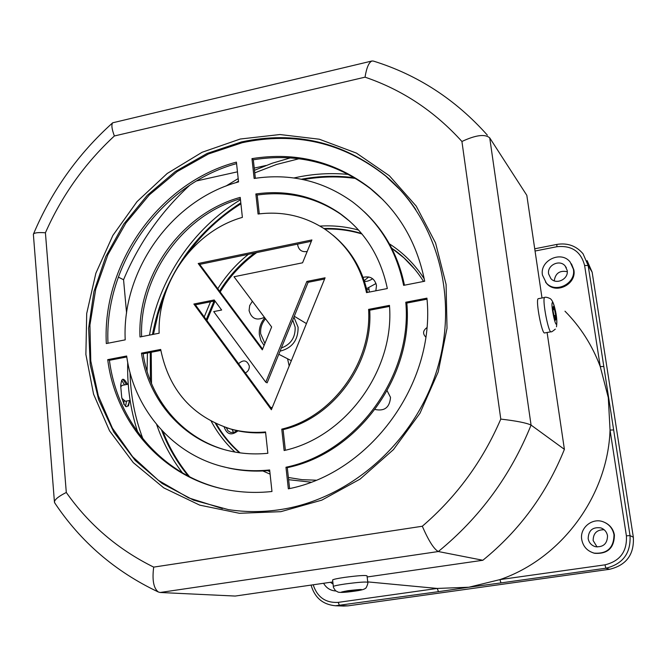 <?xml version="1.0" encoding="UTF-8"?>
<svg xmlns="http://www.w3.org/2000/svg" width="667" height="667" viewBox="0 0 667 667"><rect width="100%" height="100%" fill="white"/><g stroke="black" fill="none" stroke-linecap="round" stroke-linejoin="round"><path stroke-width="1" d="M597.082 546.99L593.155 540.57C593.196 533.258 596.865 529.656 604.169 529.756M588.161 538.611C588.969 542.746 591.396 545.448 595.414 546.707C603.31 547.374 607.345 543.73 607.52 535.793C606.77 531.933 604.569 529.306 600.917 527.914C592.721 526.772 588.469 530.34 588.161 538.611M605.386 522.753C610.388 525.371 613.39 529.465 614.407 535.034C614.19 548.066 607.604 554.152 594.647 553.302L593.021 552.818M581.732 539.545C579.548 527.872 592.321 517.384 603.352 521.852C609.246 524.245 612.798 528.572 613.999 534.842C613.782 547.899 607.178 554.002 594.197 553.143C587.285 551.134 583.133 546.598 581.732 539.545M564.982 311.197C580.515 326.905 592.263 345.356 600.233 366.542L608.296 397.624L610.047 430.057C607.804 495.965 561.414 558.638 499.917 579.615L468.843 587.235L438.452 591.671L437.277 588.436L468.843 587.235L501 582.908L499.917 579.615L604.961 564.841L605.878 568.217L609.655 569.268C626.363 565.182 634.259 554.51 633.342 537.252L592.146 272.186L587.118 260.605M372.661 278.731L370.777 279.848C367.7 281.324 365.558 281.749 364.357 281.124M364.19 280.624L368.751 276.955M571.477 263.882L573.862 269.902C576.755 284.084 556.253 294.539 546.882 283.742L545.498 282.066M542.463 275.121C539.528 260.505 561.155 250.208 570.16 262.039L573.378 269.16C576.28 283.375 555.736 293.847 546.348 283.033L542.463 275.121M548.624 273.937L550.867 278.589C556.461 285.201 568.918 278.931 567.167 270.36L565.157 265.983C559.705 259.013 546.865 265.208 548.624 273.937M330.39 582.299L333.066 584.05M323.578 583.283C326.296 587.961 330.265 590.52 335.484 590.962L335.843 590.979M429.056 587.677L437.277 588.436L338.177 602.376L339.495 605.536L347.974 605.853L609.655 569.268M343.438 606.061L347.974 605.853M604.961 564.841C620.068 561.13 627.213 551.467 626.396 535.859L610.047 430.057L613.648 429.948L630.023 535.576L633.342 537.252M584.6 265.424C580.915 251.467 571.677 245.231 556.895 246.715L556.837 244.422C567.5 242.696 576.246 245.823 583.058 253.793L588.169 265.574L584.6 265.424L600.233 366.542L603.818 366.533L613.648 429.948M554.244 280.815C555.403 273.237 559.746 270.202 567.275 271.702M376.038 283.508L366.55 288.678M368.976 289.245L366.792 289.678M269.818 471.502L267.859 470.652M240.078 452.86C230.574 444.514 222.645 434.817 216.283 423.778M206.912 320.552L215.041 301.084M220.168 291.946C229.79 276.321 241.971 263.207 256.703 252.585M189.578 476.763C178.356 463.173 169.476 448.116 162.948 431.599M151.509 383.592L151.217 352.259M153.443 334.334L158.096 314.082L164.916 294.405M187.702 253.502C202.359 233.442 220.102 216.883 240.912 203.819M224.145 426.947C226.847 434.567 231.449 435.868 237.961 430.874M226.338 427.689L227.889 430.715L230.69 432.433L233.992 432.408L236.943 430.657M232.091 429.465L233.558 432.516M297.674 244.105L297.724 245.156C298.883 250.208 302.043 252.318 307.187 251.484M426.813 327.722C422.92 330.599 422.561 333.7 425.738 337.043M245.339 372.936C248.116 371.486 249.441 369.185 249.308 366.016C247.015 360.138 243.43 359.371 238.569 363.698M272.294 407.479L270.702 407.512M375.062 409.48C384.542 411.464 389.686 407.42 390.52 397.365L387.143 390.779M375.863 290.795L376.488 285.493C374.679 278.456 370.193 275.754 363.031 277.38M252.376 301.242L249.683 305.569L249.083 310.555C251.451 318.718 256.562 320.969 264.415 317.309M287.552 358.754L289.186 365.983M324.737 229.073C337.469 228.664 349.883 230.307 361.989 233.992M391.737 248.241L404.394 258.237M303.31 179.606C320.794 176.463 338.269 176.088 355.728 178.473M264.09 345.464L260.905 340.503L259.363 334.667C258.821 328.381 260.63 322.761 264.799 317.825M293.914 317.159L298.099 327.239C298.216 340.087 292.196 348.066 280.048 351.167M264.916 343.463L260.672 333.817C260.188 328.206 261.806 323.195 265.524 318.793M292.73 320.06L295.156 327.197C295.448 337.494 290.837 344.439 281.332 348.024M400.467 190.095L385.626 175.988C343.155 142.505 295.364 131.407 242.246 142.696L208.496 153.952L177.155 171.586L149.333 194.881L125.971 222.945L107.887 254.761L95.723 289.203L89.928 325.054L90.787 361.039L98.332 395.848L112.415 428.164L132.633 456.712L158.329 480.298L188.619 497.865L222.386 508.554M198.207 263.498L262.314 349.833L271.644 326.955L234.009 276.747L302.576 262.798L311.898 239.937L198.207 263.498L199.708 264.39L311.356 241.271M199.708 264.39L262.615 349.091M125.204 339.862L106.311 343.555C102.051 263.332 159.738 182.324 236.41 162.123L238.553 181.908C171.986 199.691 121.778 270.06 125.204 339.862M236.577 163.607C160.98 184.167 104.244 263.949 107.979 343.23M159.138 333.217L139.987 336.968C137.269 275.329 181.566 213.315 240.22 197.382L242.379 217.384C193.972 230.999 157.37 282.149 159.138 333.217M240.37 198.791C182.766 215.099 139.395 275.93 141.596 336.652M225.93 427.555L231.908 429.415C242.805 432.399 254.035 433.45 265.608 432.558M141.479 353.151L160.68 349.45C168.876 389.978 192.138 416.466 230.457 428.923C241.796 432.024 253.493 433.041 265.549 431.958L267.851 453.293C254.335 454.627 241.162 453.752 228.331 450.65C182.766 439.92 148.341 400.1 141.479 353.151L143.113 353.818C149.691 398.316 180.915 436.56 223.245 449.291M160.847 350.408L143.113 353.818M283.1 429.64L281.766 429.139L284.125 450.533C345.831 437.152 394.764 370.085 389.47 305.378L368.593 309.396L369.71 310.205C373.203 363.298 333.533 417.75 283.1 429.64L285.376 450.225M281.766 429.139C332.316 417.225 372.086 362.623 368.593 309.396M389.528 306.395L369.71 310.205M367.425 292.446C362.114 268.884 350.642 249.833 333.025 235.284M255.853 193.972C286.451 189.645 314.39 196.073 339.67 213.248C364.691 231.316 380.574 256.411 387.335 288.544L366.517 292.621C360.43 265.024 346.373 243.755 324.337 228.806C304.202 215.925 282.108 210.997 258.062 214.024L255.853 193.972L257.212 195.039L259.288 213.865M350.092 221.561L340.845 214.29C315.624 197.149 287.744 190.729 257.212 195.039M107.72 359.655L126.655 356.011C134.05 410.338 174.345 456.562 227.589 467.742C241.287 470.702 255.311 471.444 269.651 469.96L271.969 491.496C256.978 493.096 242.271 492.571 227.847 489.911C164.14 478.623 115.75 423.845 107.72 359.655L109.43 360.305C117.217 421.852 161.998 474.937 222.228 488.761M126.797 356.962L109.43 360.305M222.194 466.441L229.056 468.134C242.296 471.002 255.845 471.786 269.701 470.485M287.294 467.642L285.968 467.242L288.344 488.828C370.093 473.136 435.734 383.483 426.93 298.157L405.794 302.226L406.828 303.06C413.607 376.58 357.579 453.252 287.294 467.642L289.603 488.552M285.968 467.242C356.411 452.801 412.59 375.93 405.794 302.226M427.005 299.175L406.828 303.06M193.864 304.035L214.215 299.967L221.652 310.022L213.732 311.589L265.783 382.208L306.853 281.441L325.087 277.797L271.369 409.73L193.864 304.035L195.381 304.827L271.711 408.896M214.924 300.917L195.381 304.827M265.783 382.208L267.15 382.825L308.112 282.308L306.853 281.441M324.587 279.023L308.112 282.308M383.116 199.917L370.602 188.786C335.743 162.49 296.648 152.826 253.318 159.78L255.361 178.272M251.959 158.638L254.144 178.464C290.17 173.036 322.895 180.782 352.318 201.726C379.29 222.153 396.39 250.033 403.618 285.359L424.696 281.232C416.917 242.238 398.516 211.047 369.493 187.685C334.559 161.331 295.381 151.651 251.959 158.638L253.318 159.78M404.452 285.193C398.341 255.644 384.901 231.132 364.124 211.639M422.303 526.246C456.545 496.84 482.708 461.114 500.784 419.093C516.433 420.91 526.521 422.903 531.065 425.087C510.714 475.488 479.79 517.634 438.319 551.534L160.13 592.488L158.304 591.971C153.56 588.252 152.026 579.965 153.693 567.117L422.303 526.246C428.606 540.737 433.942 549.166 438.319 551.534L482.85 560.263L367.158 576.98M500.784 419.093L461.923 141.479C475.821 135.009 485.084 133.809 489.728 137.886L526.813 195.323L541.979 297.807M461.923 141.479C434.651 111.306 402.359 89.862 365.041 77.164C366.575 67.65 368.901 62.256 372.019 60.98L373.445 61.089C417.65 74.829 455.628 99.516 487.352 135.143M372.019 60.98L112.681 122.795C111.239 124.729 111.798 129.123 114.374 135.976C84.784 163.423 61.798 195.689 45.414 232.783L66.3 492.471C88.928 524.629 118.059 549.508 153.693 567.117M266.033 165.466L254.235 168.092M237.46 171.828L196.615 180.924M129.448 400.517C127.63 409.671 125.054 408.604 121.719 397.324L120.727 386.201C121.336 377.697 123.578 377.08 127.464 384.359M118.317 277.088L123.562 279.74L126.58 313.056M137.244 430.69L137.327 431.566M123.562 279.74C138.786 243.372 160.847 211.873 189.745 185.234M547.107 332.491L564.399 449.35C546.598 493.58 519.41 530.557 482.85 560.263M332.825 581.949L235.209 596.056L160.13 592.488M121.619 380.207L124.537 384.909M126.513 401.059L125.546 406.503M489.728 137.886L531.065 425.087L564.399 449.35M54.852 503.093L54.419 501.809C55.002 499.249 58.954 496.131 66.3 492.471M33.4 234.742L33.5 233.984C34.642 232.7 38.611 232.299 45.414 232.783M122.828 379.206L126.43 384.551M129.473 401.067L128.481 405.978M128.231 384.217L122.253 385.334L120.777 386.71M121.819 398.232L125.354 401.267L130.098 400.392M367.784 582.224L367.025 575.854C365.474 575.096 357.979 575.613 344.539 577.389C337.294 578.472 333.317 579.323 332.6 579.957L332.608 580.082M346.123 591.454L347.249 591.087M355.353 590.137L355.403 590.553L358.487 590.112L352.476 590.337L347.274 591.287M355.403 590.553L350.225 591.496L350.125 590.679M356.295 590.003L356.345 590.42M349.175 590.812L349.241 591.429L350.225 591.496M346.173 591.862L349.241 591.429M551.075 331.766C548.516 333.342 542.129 300.075 544.505 297.515L538.061 298.733C535.593 301.301 541.988 334.526 544.639 332.941L551.075 331.766C551.225 332.216 552.643 331.332 555.311 329.123M554.31 317.175L554.736 317.1L554.419 317.692L553.118 311.297L552.801 307.52L553.452 306.378L554.094 309.563L553.243 309.721M554.094 309.563L554.41 308.988L555.694 315.333L554.102 316.158M554.002 315.649L555.694 315.333M555.177 319.251L556.02 319.093L555.378 315.916M556.02 319.093L555.386 320.285L554.736 317.1M556.895 246.715L535.059 251.025M313.19 584.784C317.3 597.207 325.629 603.068 338.177 602.376M438.452 591.671L335.476 605.761L344.022 606.078M626.396 535.859L630.023 535.576C630.957 553.168 622.911 564.049 605.878 568.217L501 582.908M603.818 366.533L588.169 265.574L592.146 272.186M254.652 253.01C240.579 263.415 228.889 276.121 219.576 291.145M213.999 301.109L206.253 319.651M215.383 423.362C221.803 434.542 229.832 444.347 239.461 452.776M267.625 470.669L269.827 471.611M316.033 480.19L302.059 479.673L288.386 477.489L302.051 479.681L316.008 480.198M319.968 226.088C333.125 225.279 346.015 226.605 358.621 230.082M389.378 243.822C403.368 252.826 414.991 264.507 424.237 278.848M414.816 269.293L403.602 257.512L391.629 248.041M361.589 233.517C349.358 229.765 336.793 228.097 323.912 228.523M240.812 202.835C192.771 234.025 163.323 277.922 152.451 334.526M150.283 352.443L150.4 380.865M161.606 430.182C168.117 446.998 177.03 462.314 188.369 476.138M294.005 177.964L295.506 177.63C313.123 173.779 330.824 172.72 348.616 174.446M354.561 177.772C336.835 175.413 319.118 175.896 301.401 179.215M299.049 158.738L276.58 164.457L254.761 172.861M238.469 181.157L235.734 182.733M130.032 372.503C130.599 395.539 134.909 417.692 142.963 438.961M182.416 472.836C171.269 458.204 162.681 442.113 156.653 424.554M147.073 371.277L147.432 352.985M149.5 335.101C158.396 279.765 192.755 228.506 240.479 199.758M310.98 482.174L288.628 479.698M270.102 474.137L262.856 470.969M234.976 452.059C225.388 443.163 217.475 432.908 211.239 421.294M204.227 316.892L210.514 301.801M217.775 288.719C226.105 275.496 236.31 264.024 248.391 254.31M415.791 209.546C406.987 196.548 396.715 185.126 384.959 175.279C342.429 141.746 294.572 130.64 241.379 141.954L207.129 153.435L175.371 171.477L147.265 195.314L123.787 224.02L105.786 256.528L93.914 291.654L88.628 328.122L90.203 364.599L98.658 399.708L113.799 432.091L135.176 460.413L162.081 483.45L193.53 500.133L228.331 509.596C245.681 512.298 263.307 512.256 281.216 509.471M240.27 139.019L279.957 134.534L319.318 139.22L356.42 153.093L389.336 175.713L416.25 206.145L435.576 242.996L446.09 284.417L447.023 328.214L438.194 371.961L420.01 413.207L393.463 449.591L360.088 479.098L321.819 500.133L280.84 511.672L239.403 513.29L199.716 505.136L163.774 487.877L133.275 462.631L109.555 430.84L93.572 394.18L85.885 354.452L86.702 313.532L95.856 273.253L112.89 235.401L137.01 201.642L167.184 173.495L202.109 152.268L240.27 139.019M365.041 77.164L114.374 135.976M120.66 384.959L121.177 386.06M124.062 400.992L123.728 404.269M332.6 579.957L333.342 586.46C333.091 586.893 333.817 588.311 335.509 590.704L338.202 592.154C340.529 592.713 346.031 592.379 354.711 591.145C361.272 590.237 364.832 589.269 365.391 588.244C366.083 589.169 368.543 582.149 367.8 582.341C366.258 581.641 358.754 582.183 345.298 583.958C338.052 585.034 334.067 585.868 333.342 586.46L333.358 586.585M348.057 590.687C337.068 592.721 339.245 592.88 354.586 591.154C365.666 589.111 363.49 588.961 348.057 590.687M556.561 323.929C558.012 321.853 553.56 299.833 552.259 302.693C550.75 304.586 555.311 327.097 556.561 323.929M369.326 292.071L368.743 287.402M556.837 244.422L534.726 248.791M311.064 585.092C314.707 597.699 322.845 604.594 335.476 605.761M565.157 265.983L566.358 267.784M546.882 283.742L546.348 283.033M367.75 581.891L436.343 588.369M594.647 553.302L594.197 553.143M600.917 527.914L602.943 528.864M394.781 250.383L394.205 249.858C405.886 258.379 415.666 268.909 423.562 281.457M290.412 157.879L272.186 163.232L254.477 170.293M238.194 178.581L225.88 186.11M127.722 362.356C127.064 386.318 130.39 409.563 137.694 432.091M294.28 316.258L306.445 323.595M278.789 354.26L291.337 360.697M385.626 175.988L384.959 175.279C436.627 218.234 459.179 296.873 437.185 369.218C415.266 441.554 350.925 498.566 281.316 509.438C263.365 512.248 245.706 512.298 228.331 509.596M230.457 428.923L231.908 429.415M339.67 213.248L340.845 214.29M227.589 467.742L229.056 468.134M369.493 187.685L370.602 188.786M158.304 591.971C115.141 571.544 80.549 541.754 54.527 502.601M33.367 234.3L54.419 501.809M33.5 233.984C51.693 190.97 78.081 153.902 112.681 122.795M544.797 297.274C546.265 297.073 548.166 297.582 550.525 298.808C552.318 300.4 553.793 303.702 554.944 308.721C556.703 315.524 557.22 321.544 556.486 326.772"/></g></svg>
